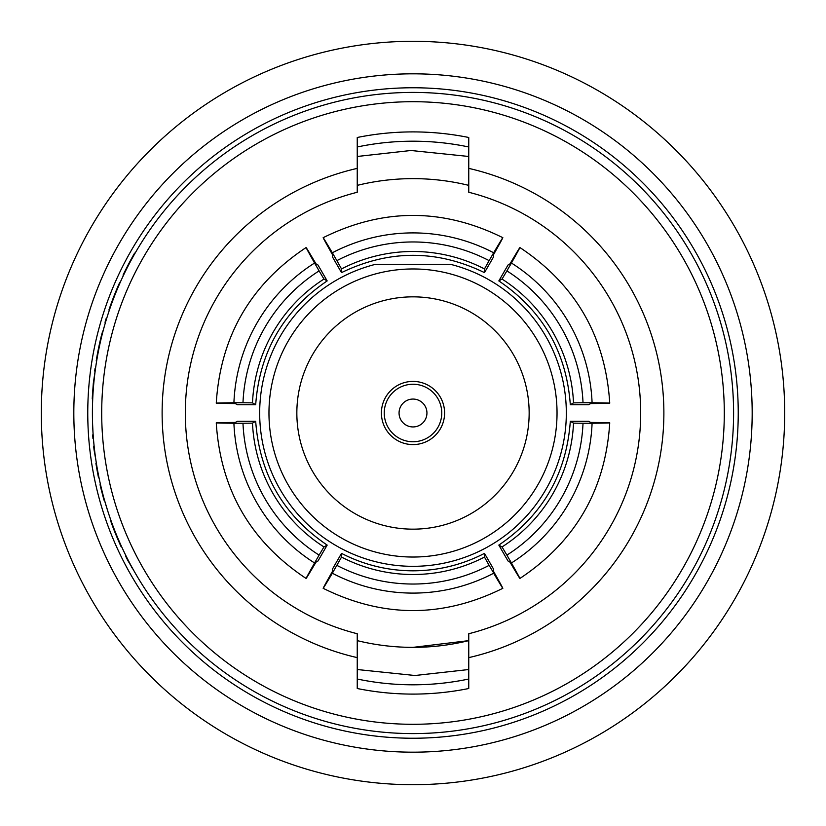 <?xml version="1.0" encoding="UTF-8"?>
<svg xmlns="http://www.w3.org/2000/svg" width="826" height="826" viewBox="0 0 826 826"><rect width="100%" height="100%" fill="white"/><g stroke="black" fill="none" stroke-linecap="round" stroke-linejoin="round"><path stroke-width="1.24" d="M381.405 413A31.595 31.595 0 0 1 413 381.405A31.595 31.595 0 0 1 444.595 413A31.595 31.595 0 0 1 413 444.595A31.595 31.595 0 0 1 381.405 413M384.245 413A28.755 28.755 0 0 1 413 384.245A28.755 28.755 0 0 1 441.755 413A28.755 28.755 0 0 1 413 441.755A28.755 28.755 0 0 1 384.245 413M399.061 413A13.939 13.939 0 0 1 413 399.061A13.939 13.939 0 0 1 426.939 413A13.939 13.939 0 0 1 413 426.939A13.939 13.939 0 0 1 399.061 413M357.245 640.635A234.367 234.367 0 0 0 413 647.367L409.18 647.336M375.541 264.32A153.326 153.326 0 0 0 413 566.326A153.326 153.326 0 0 0 450.459 264.32L375.541 264.32M489.126 565.366L502.838 588.308C442.942 617.993 383.058 617.993 323.162 588.308L332.341 573.223A173.543 173.481 180 0 0 493.659 573.223C505.739 593.584 505.739 593.037 493.659 571.571L493.659 569.29L484.48 553.379C462.044 564.912 438.224 570.725 413 570.818C387.776 570.725 363.956 564.912 341.52 553.379L332.341 569.29L332.341 571.571C320.261 593.037 320.261 593.584 332.341 573.223L341.52 557.075A155.185 155.133 180 0 0 484.48 557.075L489.126 565.366A164.477 164.426 -0 0 1 336.874 565.366M484.48 553.379L484.48 557.075M557.034 413A144.034 144.034 0 0 0 413 268.966A144.034 144.034 0 0 0 268.966 413A144.034 144.034 0 0 0 413 557.034A144.034 144.034 0 0 0 557.034 413M296.844 413A116.156 116.156 0 0 0 413 529.156A116.156 116.156 0 0 0 529.156 413A116.156 116.156 0 0 0 413 296.844A116.156 116.156 0 0 0 296.844 413M92.409 413A320.591 320.591 0 0 1 413 92.409A320.591 320.591 0 0 1 733.591 413A320.591 320.591 0 0 1 413 733.591A320.591 320.591 0 0 1 92.409 413A320.591 320.591 0 0 0 413 733.591A320.591 320.591 0 0 0 733.591 413M87.763 413A325.238 325.238 0 0 1 413 87.763A325.238 325.238 0 0 1 738.237 413A325.238 325.238 0 0 1 413 738.237A325.238 325.238 0 0 1 87.763 413A325.238 325.238 0 0 0 413 738.237A325.238 325.238 0 0 0 738.237 413M752.176 413A339.176 339.176 0 0 0 413 73.824A339.176 339.176 0 0 0 73.824 413A339.176 339.176 0 0 0 413 752.176A339.176 339.176 0 0 0 752.176 413M357.245 156.475L410.987 150.497L468.755 156.475M468.755 669.525L415.013 675.503L357.245 669.525M97.117 358.288L96.941 359.289M97.241 357.575L96.198 360.9L97.241 357.575M109.682 309.203L109.414 309.967M468.755 168.38L468.755 192.262A227.666 227.666 0 0 1 468.755 633.738L468.755 657.62A250.897 250.897 0 0 0 468.755 168.38L468.755 137.488A281.098 281.098 0 0 0 357.245 137.488L357.245 168.38A250.897 250.897 0 0 0 357.245 657.62L357.245 688.512A281.098 281.098 0 0 0 468.755 688.512L468.755 657.62M784.7 413A371.7 371.7 0 0 0 413 41.3A371.7 371.7 0 0 0 41.3 413A371.7 371.7 0 0 0 413 784.7A371.7 371.7 0 0 0 784.7 413M357.245 188.462L357.245 192.262A227.666 227.666 0 0 0 357.245 633.738L357.245 657.62M357.245 192.262L357.245 168.38M121.474 546.389L122.465 548.536M104.468 500.122L107.927 511.542L104.468 500.122M135.103 253.138L134.576 253.138A321.056 321.056 0 0 0 123.053 275.12L123.57 275.12M108.877 311.578L110.003 308.253M109.507 308.253L114.546 295.945M114.04 295.945L119.502 283.999M118.996 283.999L121.081 280.489M108.929 309.967L109.662 307.83A321.056 321.056 0 0 1 118.727 284.629M105.511 322.305L105.026 322.305A321.056 321.056 0 0 1 106.151 318.547L106.637 318.547M96.766 357.575L99.647 345.268M99.172 345.268L102.465 333.322M101.99 333.322L103.395 329.801M96.466 359.289L96.838 357.152A321.056 321.056 0 0 1 101.825 333.952M92.718 398.968L92.254 398.968A321.056 321.056 0 0 1 92.44 395.21L92.904 395.21M93.328 383.192L92.44 395.21L93.803 383.119M93.338 383.119L95.682 367.333M94.691 371.091A321.056 321.056 0 0 1 95.042 368.541M93.431 438.637L92.966 438.637A321.056 321.056 0 0 1 92.688 434.879L93.152 434.879M92.491 420.403L92.409 413.434M92.987 432.204L92.646 425.235M95.961 460.619L94.071 449.891A321.056 321.056 0 0 1 93.658 446.143L94.123 446.143M99.017 477.769L98.542 477.769A321.056 321.056 0 0 1 96.807 468.662L97.282 468.662M96.807 468.662A321.056 321.056 0 0 1 95.909 463.293L96.384 463.293M103.993 500.122L100.948 488.496A321.056 321.056 0 0 1 100.06 484.738L100.535 484.738M111.624 523.674L111.303 522.806M123.229 550.147L121.67 546.822M121.164 546.822L116.332 534.515M115.826 534.515L111.716 522.569M111.221 522.569L110.457 519.048M120.968 546.389A321.056 321.056 0 0 1 111.448 523.199M134.08 571.055L127.741 560.327A321.056 321.056 0 0 1 125.841 556.579L126.357 556.579M131.716 567.782L132.253 567.782M127.741 560.327L128.267 560.327M468.755 640.635L413 647.367A234.367 234.367 0 0 0 468.755 640.635M468.755 185.365A234.367 234.367 0 0 0 357.245 185.365L360.962 184.487M484.48 268.925A155.185 155.133 -0 0 0 341.52 268.925L336.874 260.634A164.477 164.426 180 0 1 489.126 260.634L484.48 268.925L484.48 272.621L493.659 256.71L493.659 254.429C505.739 232.963 505.739 232.416 493.659 252.777L489.126 260.634M493.659 252.777A173.543 173.481 -0 0 0 332.341 252.777L323.162 237.692C383.058 208.007 442.942 208.007 502.838 237.692L493.659 252.777M336.874 260.634L332.341 252.777C320.261 232.416 320.261 232.963 332.341 254.429L332.341 256.71L341.52 272.621L341.52 268.925M252.488 423.139A155.185 155.133 -120 0 0 323.968 546.936L319.104 555.113A164.477 164.426 60 0 1 242.978 423.253L252.488 423.139L255.688 421.281L237.32 421.291L235.348 422.427C210.713 422.695 210.238 422.974 233.913 423.253L242.978 423.253M233.913 423.253A173.543 173.481 -120 0 0 314.572 562.971L306.095 578.458C250.443 541.433 220.501 489.56 216.257 422.85L233.913 423.253M319.104 555.113L314.572 562.971C302.977 583.61 303.462 583.332 316.007 562.145L317.979 560.999L327.168 545.088L323.968 546.936M502.032 546.936A155.185 155.133 120 0 0 573.512 423.139L583.022 423.253A164.477 164.426 -60 0 1 506.896 555.113L502.032 546.936L498.832 545.088L508.021 560.999L509.993 562.145C522.538 583.332 523.023 583.61 511.428 562.971L506.896 555.113M511.428 562.971A173.532 173.481 120 0 0 592.087 423.253L609.743 422.85C605.499 489.56 575.557 541.433 519.905 578.458L511.428 562.971M583.022 423.253L592.087 423.253C615.762 422.974 615.287 422.695 590.652 422.427L588.68 421.291L570.312 421.281L573.512 423.139M573.512 402.861A155.185 155.133 60 0 0 502.032 279.064L506.896 270.887A164.477 164.426 -120 0 1 583.022 402.747L573.512 402.861L570.312 404.719L588.68 404.709L590.652 403.573C615.287 403.305 615.762 403.026 592.087 402.747L583.022 402.747M592.087 402.747A173.532 173.481 60 0 0 511.428 263.029L519.905 247.542C575.557 284.567 605.499 336.44 609.743 403.15L592.087 402.747M506.896 270.887L511.428 263.029C523.023 242.39 522.538 242.668 509.993 263.855L508.021 265.001L498.832 280.912L502.032 279.064M323.968 279.064A155.185 155.133 -60 0 0 252.488 402.861L242.978 402.747A164.477 164.426 120 0 1 319.104 270.887L323.968 279.064L327.168 280.912L317.979 265.001L316.007 263.855C303.462 242.668 302.977 242.39 314.572 263.029L319.104 270.887M314.572 263.029A173.543 173.481 -60 0 0 233.913 402.747L216.257 403.15C220.501 336.44 250.443 284.567 306.095 247.542L314.572 263.029M242.978 402.747L233.913 402.747C210.238 403.026 210.713 403.305 235.348 403.573L237.32 404.709L255.688 404.719L252.488 402.861M341.52 272.621C389.17 249.555 436.83 249.555 484.48 272.621M327.168 545.088C283.37 515.352 259.54 474.093 255.688 421.281M570.312 421.281C566.46 474.093 542.63 515.352 498.832 545.088M498.832 280.912C542.63 310.648 566.46 351.907 570.312 404.719M341.52 553.379L341.52 557.075M255.688 404.719C259.54 351.907 283.37 310.648 327.168 280.912M450.459 264.32L446.639 264.32M724.299 413A311.299 311.299 0 0 0 413 101.701A311.299 311.299 0 0 0 101.701 413A311.299 311.299 0 0 0 413 724.299A311.299 311.299 0 0 0 724.299 413M468.755 679.024A271.806 271.806 0 0 1 357.245 679.024M357.245 146.976A271.806 271.806 0 0 1 468.755 146.976"/></g></svg>
